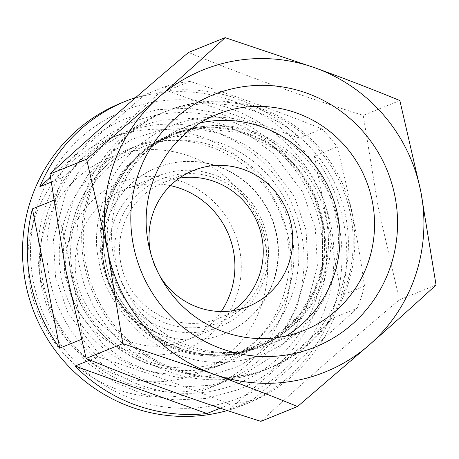 <?xml version="1.0" encoding="UTF-8"?>
<svg xmlns="http://www.w3.org/2000/svg" width="459" height="459" viewBox="0 0 459 459"><rect width="100%" height="100%" fill="white"/><g stroke="black" fill="none" stroke-linecap="round" stroke-linejoin="round"><path stroke-width="0.34" stroke-dasharray="2.29 1.72" d="M239.587 249.564A89.597 87.566 -112 0 1 170.679 353.533A89.597 87.566 -112 0 1 67.295 281.809A89.597 87.566 -112 0 1 136.208 177.834A89.597 87.566 -112 0 1 239.587 249.564M170.392 185.614A81.455 79.602 68 0 0 124.532 189.515A81.455 79.602 68 0 0 76.728 279.697A81.455 79.602 68 0 0 185.551 340.561A81.455 79.602 68 0 0 221.255 311.512M110.338 266.117A81.455 79.602 68 0 0 219.161 326.986A81.455 79.602 68 0 0 266.966 236.804A81.455 79.602 68 0 0 158.137 175.935A81.455 79.602 68 0 0 110.338 266.117M41.453 286.646A116.477 113.832 -112 0 1 131.033 151.481A116.477 113.832 -112 0 1 265.428 244.727A116.477 113.832 -112 0 1 175.849 379.886A116.477 113.832 -112 0 1 41.453 286.646M288.757 239.036A134.401 131.349 68 0 0 109.196 138.607A134.401 131.349 68 0 0 30.323 287.403A134.401 131.349 68 0 0 209.883 387.832A134.401 131.349 68 0 0 288.757 239.036M104.107 266.937A89.597 87.566 68 0 0 223.814 333.888A89.597 87.566 68 0 0 276.398 234.692A89.597 87.566 68 0 0 156.691 167.736A89.597 87.566 68 0 0 104.107 266.937M301.523 233.878A134.401 131.349 68 0 0 146.455 126.288A134.401 131.349 68 0 0 121.962 133.449A134.401 131.349 68 0 0 43.089 282.245A134.401 131.349 68 0 0 198.162 389.834A134.401 131.349 68 0 0 222.649 382.674A134.401 131.349 68 0 0 301.523 233.878M104.428 266.805A89.597 87.566 68 0 0 224.13 333.762A89.597 87.566 68 0 0 276.714 234.56A89.597 87.566 68 0 0 157.007 167.61A89.597 87.566 68 0 0 104.428 266.805M196.808 372.283A117.292 114.63 68 0 0 218.18 366.035A117.292 114.63 68 0 0 287.018 236.173A117.292 114.63 68 0 0 151.682 142.279A117.292 114.63 68 0 0 130.31 148.527A117.292 114.63 68 0 0 61.477 278.383A117.292 114.63 68 0 0 196.808 372.283M116.173 264.608A77.382 75.626 68 0 0 205.454 326.556A77.382 75.626 68 0 0 264.969 236.758A77.382 75.626 68 0 0 175.688 174.816A77.382 75.626 68 0 0 116.173 264.608M179.354 178.126A73.308 71.644 68 0 0 163.909 182.389A73.308 71.644 68 0 0 120.889 263.552A73.308 71.644 68 0 0 218.828 318.334A73.308 71.644 68 0 0 232.902 310.674M150.804 253.557A73.308 71.644 68 0 0 159.967 276.238M200.021 122.937A116.477 113.832 68 0 0 182.148 128.463A116.477 113.832 68 0 0 113.792 257.419A116.477 113.832 68 0 0 269.41 344.457A116.477 113.832 68 0 0 286.106 336.017M331.042 226.201A154.763 151.246 -112 0 1 212.018 405.785A154.763 151.246 -112 0 1 33.45 281.895A154.763 151.246 -112 0 1 152.48 102.305A154.763 151.246 -112 0 1 331.042 226.201M97.87 356.821A162.905 159.21 -112 0 1 82.58 338.885C75.907 291.488 66.802 245.072 55.258 199.642A162.905 159.21 -112 0 1 62.682 177.455C99.798 146.048 134.665 115.461 167.271 85.701A162.905 159.21 -112 0 1 178.545 83.159A162.905 159.21 -112 0 1 189.986 81.45C236.161 96.212 280.133 112.042 321.897 128.945A162.905 159.21 -112 0 1 337.187 146.874C348.731 192.31 357.836 238.72 364.509 286.123A162.905 159.21 -112 0 1 357.085 308.305C324.846 337.744 289.979 368.33 252.496 400.059A162.905 159.21 -112 0 1 241.222 402.606A162.905 159.21 -112 0 1 229.781 404.31C188.483 387.58 144.51 371.75 97.87 356.821L89.993 360.005M121.228 103A162.905 159.21 -112 0 1 150.913 94.319A162.905 159.21 -112 0 1 335.093 209.361A162.905 159.21 -112 0 1 243.27 405.096A162.905 159.21 -112 0 1 227.371 410.535M321.897 128.945L299.061 138.17A162.905 159.21 68 0 0 167.151 90.675L189.986 81.45M364.509 286.123L341.674 295.349A162.905 159.21 68 0 0 314.358 156.1L337.187 146.874M252.496 400.059L229.661 409.285A162.905 159.21 68 0 0 248.072 403.151A162.905 159.21 68 0 0 334.255 317.53L357.085 308.305M239.294 377.527A138.469 135.325 68 0 0 264.522 370.155A138.469 135.325 68 0 0 345.788 216.843A138.469 135.325 68 0 0 186.021 105.995A138.469 135.325 68 0 0 160.788 113.373A138.469 135.325 68 0 0 79.522 266.679A138.469 135.325 68 0 0 239.294 377.527M85.925 264.091A138.469 135.325 -112 0 1 192.419 103.407A138.469 135.325 -112 0 1 352.191 214.261A138.469 135.325 -112 0 1 245.691 374.94A138.469 135.325 -112 0 1 85.925 264.091M436.05 285.005L399.41 299.807L378.457 208.742L363.224 115.37C301.374 95.971 243.132 75.006 188.506 52.464M350.59 214.904A138.469 135.325 68 0 0 165.59 111.434A138.469 135.325 68 0 0 84.324 264.74A138.469 135.325 68 0 0 269.324 368.21A138.469 135.325 68 0 0 350.59 214.904M328.696 218.656A114.033 111.445 68 0 0 176.342 133.443A114.033 111.445 68 0 0 109.42 259.696A114.033 111.445 68 0 0 261.773 344.91A114.033 111.445 68 0 0 328.696 218.656M234.75 354.371A114.848 112.243 -112 0 1 104.899 273.266A114.848 112.243 -112 0 1 169.635 135.273A114.848 112.243 -112 0 1 190.565 129.157A114.848 112.243 -112 0 1 320.411 210.256A114.848 112.243 -112 0 1 255.674 348.249A114.848 112.243 -112 0 1 234.75 354.371M306.05 230.183L294.471 196.647L267.454 160.902L246.569 145.251L220.911 133.615L191.747 127.992L161.321 129.765L132.376 139.106L107.406 154.855L87.967 174.931L74.49 197.02L62.912 239.988L64.845 275.325L76.429 308.861L103.447 344.606L124.326 360.258L149.984 371.893L179.148 377.516L209.579 375.743L238.525 366.402L263.495 350.653L282.928 330.572L296.411 308.488L307.983 265.52L306.05 230.183M55.562 277.064L53.479 239.001L65.947 192.728L80.463 168.941L101.393 147.316L128.29 130.356L159.462 120.292L192.235 118.388L223.642 124.441L251.274 136.971L273.771 153.828L302.865 192.327L315.339 228.444L317.421 266.507L304.954 312.78L290.438 336.567L269.502 358.186L242.61 375.152L211.438 385.21L178.666 387.121L147.253 381.068L119.621 368.537L97.13 351.674L68.03 313.181L55.562 277.064M220.222 408.171L229.781 404.31M81.306 339.402L82.58 338.885M55.258 199.642L53.697 200.273M51.087 182.143L62.682 177.455M167.271 85.701L144.436 94.927A162.905 159.21 68 0 0 135.749 97.503M314.358 156.1L341.674 295.349M229.661 409.285L334.255 317.53M144.436 94.927L50.433 177.398M299.061 138.17L167.151 90.675M399.864 100.567L363.224 115.37M260.873 421.339C303.181 382.445 349.362 341.932 399.41 299.807M335.713 217.692C341.37 238.68 338.22 264.269 326.257 294.471C312.866 324.209 281.47 353.178 241.118 360.413C200.893 368.256 160.748 352.69 137.052 329.883C114.509 306.147 101.892 283.507 99.201 261.957C93.544 240.969 96.7 215.374 108.657 185.172C122.048 155.44 153.444 126.472 193.796 119.231C234.021 111.388 274.166 126.959 297.862 149.76C320.405 173.496 333.022 196.136 335.713 217.692M103.063 262.273L109.288 283.301L121.629 306.216L142.101 328.736L171.603 346.769L205.167 355.002L240.86 352.156L273.375 338.134L298.465 315.953L314.57 290.065L322.534 264.344L322.252 221.249L315.293 198.454L301.012 173.617L276.984 149.898L242.627 132.794L201.455 128.537L161.143 140.098L129.541 164.454L110.183 194.736L101.181 231.761L103.063 262.273M296.623 232.294A117.292 114.63 68 0 0 139.915 144.648A117.292 114.63 68 0 0 71.076 274.505A117.292 114.63 68 0 0 227.784 362.151A117.292 114.63 68 0 0 296.623 232.294M49.555 278.292A140.856 137.66 68 0 0 212.075 391.051A140.856 137.66 68 0 0 320.405 227.595A140.856 137.66 68 0 0 157.885 114.836A140.856 137.66 68 0 0 49.555 278.292M103.137 262.232A114.033 111.445 -112 0 1 170.059 135.979A114.033 111.445 -112 0 1 322.413 221.192A114.033 111.445 -112 0 1 255.491 347.446A114.033 111.445 -112 0 1 103.137 262.232M237.951 353.074A114.848 112.243 -112 0 1 105.432 261.137A114.848 112.243 -112 0 1 172.836 133.982A114.848 112.243 -112 0 1 193.767 127.86A114.848 112.243 -112 0 1 326.28 219.804A114.848 112.243 -112 0 1 258.876 346.958A114.848 112.243 -112 0 1 237.951 353.074M40.96 280.633L50.536 311.397L66.48 339.402L88.03 363.287L114.153 381.899L143.592 394.321L174.931 399.944L206.636 398.475L237.165 389.989C299.647 366.121 337.864 293.869 323.538 227.457L313.962 196.693L298.017 168.688L276.467 144.803L250.344 126.196L220.905 113.769L189.567 108.152L157.856 109.615L127.332 118.106C64.851 141.969 26.633 214.221 40.96 280.633M224.962 359.781C273.059 341.433 302.705 285.532 291.563 233.734C280.455 165.326 201.042 120.901 139.536 148.314C91.433 166.663 61.793 222.563 72.935 274.362C84.049 342.781 163.467 387.195 224.962 359.781M185.551 340.561L219.161 326.986M121.962 133.449L109.196 138.607M223.814 333.888L224.13 333.762M218.18 366.035L227.784 362.151C164.311 390.408 82.637 344.675 71.237 274.402C59.779 221.186 90.28 163.588 139.915 144.648L130.31 148.527M248.342 306.411L218.828 318.334M303.978 330.491L269.41 344.457M248.072 403.151L243.27 405.096M165.59 111.434L160.788 113.373M176.342 133.443L170.059 135.979C142.508 147.563 122.547 167.145 110.183 194.736M169.635 135.273L172.836 133.982C124.24 152.526 94.376 208.925 105.599 261.033C116.758 329.837 196.727 374.619 258.876 346.958L255.674 348.249M124.532 189.515L158.137 175.935M222.649 382.674L209.883 387.832M156.691 167.736L157.007 167.61M193.423 170.467L163.909 182.389M216.717 114.498L182.148 128.463M269.324 368.21L264.522 370.155M261.773 344.91L255.491 347.446C227.63 358.255 199.671 358.031 171.603 346.769"/><path stroke-width="0.69" d="M221.255 311.512A81.455 79.602 68 0 0 233.356 250.379A81.455 79.602 68 0 0 170.392 185.614M232.902 310.674A73.308 71.644 68 0 0 261.854 237.171A73.308 71.644 68 0 0 179.354 178.126M159.967 276.238A73.308 71.644 68 0 0 248.342 306.411A73.308 71.644 68 0 0 291.362 225.249A73.308 71.644 68 0 0 193.423 170.467A73.308 71.644 68 0 0 150.397 251.63A73.308 71.644 68 0 0 150.804 253.557M286.106 336.017A116.477 113.832 68 0 0 337.767 215.501A116.477 113.832 68 0 0 200.021 122.937M148.36 243.454A116.477 113.832 68 0 0 303.978 330.491A116.477 113.832 68 0 0 372.335 201.535A116.477 113.832 68 0 0 216.717 114.498A116.477 113.832 68 0 0 148.36 243.454M133.403 245.422A136.025 132.938 68 0 0 290.358 354.314A136.025 132.938 68 0 0 394.975 196.469A136.025 132.938 68 0 0 238.02 87.571A136.025 132.938 68 0 0 133.403 245.422M227.371 410.535A162.905 159.21 -112 0 1 213.584 413.771A162.905 159.21 -112 0 1 29.405 298.734A162.905 159.21 -112 0 1 121.228 103L126.03 101.06A162.905 159.21 68 0 0 39.847 186.681L51.087 182.143M225.145 37.661L188.506 52.464C138.687 94.393 92.506 134.906 49.968 173.995L65.201 267.373L86.154 358.433C140.494 380.867 198.736 401.832 260.873 421.339L297.512 406.536C270.867 395.543 242.696 384.671 213.016 373.924A162.905 159.21 68 0 0 369.638 344.611A162.905 159.21 68 0 0 420.817 191.627A162.905 159.21 68 0 0 315.362 67.961A162.905 159.21 68 0 0 158.739 97.274A162.905 159.21 68 0 0 107.561 250.258A162.905 159.21 68 0 0 213.016 373.924L122.794 343.63L107.561 250.258L86.608 159.193L158.739 97.274C182.257 76.601 204.393 56.732 225.145 37.661L315.362 67.961C345.048 78.707 373.219 89.574 399.864 100.567L420.817 191.627L436.05 285.005C415.297 304.07 393.162 323.945 369.638 344.611L297.512 406.536M89.993 360.005L75.035 366.047A162.905 159.21 68 0 0 206.946 413.536L220.222 408.171M53.697 200.273L32.423 208.868A162.905 159.21 68 0 0 59.745 348.111L81.306 339.402M135.749 97.503A162.905 159.21 68 0 0 126.03 101.06M75.035 366.047L206.946 413.536M32.423 208.868L59.745 348.111M50.433 177.398L39.847 186.681M49.968 173.995L86.608 159.193M122.794 343.63L86.154 358.433"/></g></svg>
